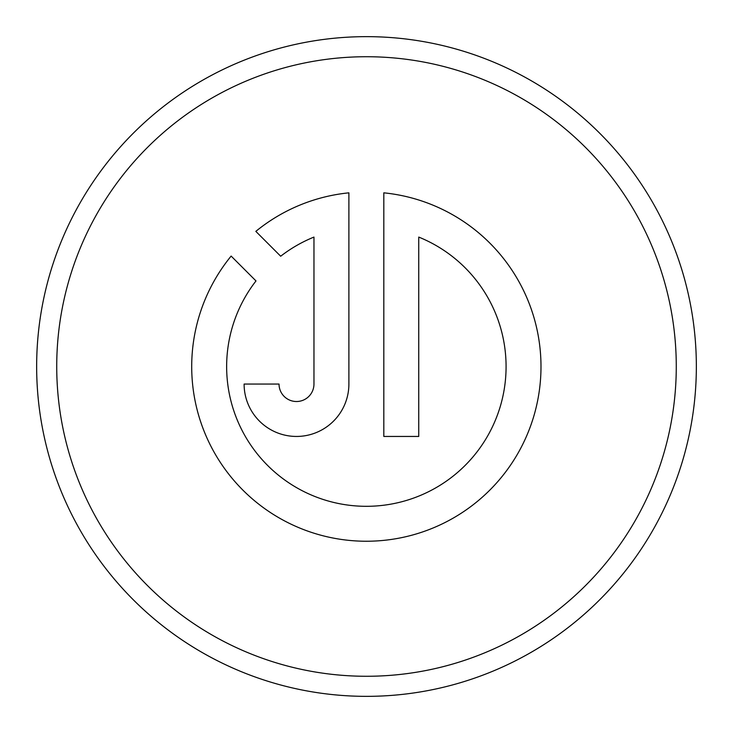 <?xml version="1.0" encoding="UTF-8"?>
<svg xmlns="http://www.w3.org/2000/svg" width="733" height="733" viewBox="0 0 733 733"><rect width="100%" height="100%" fill="white"/><g stroke="black" fill="none" stroke-linecap="round" stroke-linejoin="round"><path stroke-width="1.1" d="M418.745 237.08A139.71 139.71 0 0 1 366.353 506.311A139.71 139.71 0 0 1 255.991 280.931L231.133 256.074A174.637 174.637 0 0 0 366.353 541.238A174.637 174.637 0 0 0 540.991 366.592A174.637 174.637 0 0 0 383.817 192.834L383.817 436.447L418.745 436.447L418.745 237.08M676.275 366.5A309.775 309.775 0 0 0 366.5 56.725A309.775 309.775 0 0 0 56.725 366.5A309.775 309.775 0 0 0 366.5 676.275A309.775 309.775 0 0 0 676.275 366.5M36.65 366.5A329.85 329.85 0 0 1 366.5 36.65A329.85 329.85 0 0 1 696.35 366.5A329.85 329.85 0 0 1 366.5 696.35A329.85 329.85 0 0 1 36.65 366.5M313.962 384.055A17.464 17.464 0 0 1 296.499 401.519A17.464 17.464 0 0 1 279.035 384.055L244.107 384.055A52.391 52.391 0 0 0 296.499 436.447A52.391 52.391 0 0 0 348.89 384.055L348.89 192.834A174.637 174.637 0 0 0 255.835 231.371L280.684 256.229A139.71 139.71 0 0 1 313.962 237.08L313.962 384.055"/></g></svg>
